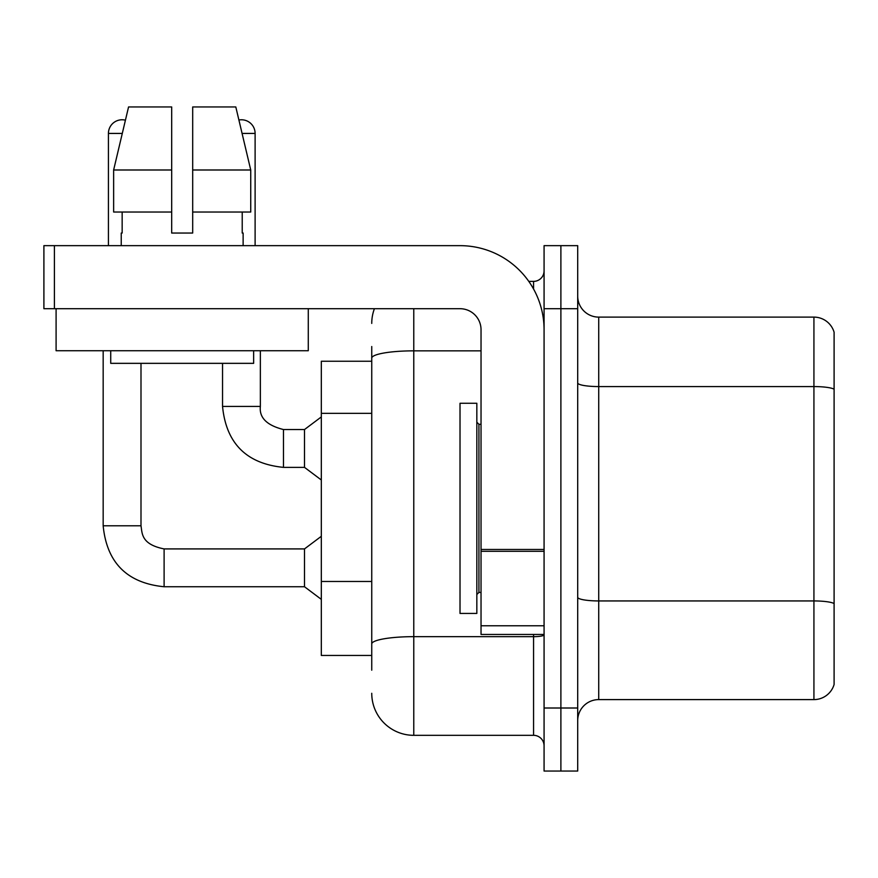 <?xml version="1.0" encoding="UTF-8"?>
<svg xmlns="http://www.w3.org/2000/svg" width="878" height="878" viewBox="0 0 878 878"><rect width="100%" height="100%" fill="white"/><g stroke="black" fill="none" stroke-linecap="round" stroke-linejoin="round"><path stroke-width="1.32" d="M371.745 398.634L371.745 346.525L371.745 361.242L321.315 361.242L321.315 655.46L371.745 655.46M834.1 615.533L834.1 682.788L834.1 615.533M577.702 720.618A21.017 21.017 0 0 1 598.719 699.601L813.928 699.601L813.928 317.112L598.719 317.112A21.017 21.017 0 0 1 577.702 296.095A21.017 21.017 0 0 0 598.719 317.112L598.719 699.601M560.888 708.008L560.888 771.049L577.702 771.049L577.702 708.008L560.888 708.008L560.888 771.049L544.075 771.049L544.075 708.008L560.888 708.008L560.888 308.705L560.888 708.008M544.075 708.008L544.075 245.653L560.888 245.653L560.888 308.705L560.888 245.653L577.702 245.653L577.702 708.008M834.1 332.235A21.017 21.017 0 0 0 813.928 317.112A21.017 21.017 0 0 1 834.1 332.235L834.1 684.467A21.017 21.017 0 0 1 813.928 699.601M834.1 684.467L834.1 682.788M577.702 597.292A21.017 3.655 -0 0 0 598.719 600.936L813.928 600.936A21.017 3.655 180 0 1 834.1 603.559L834.1 603.855M371.745 670.177L371.745 346.525M413.779 308.705L413.779 735.325L533.572 735.325L533.572 634.454M528.797 281.377L533.572 281.377A10.503 10.503 0 0 0 544.075 270.874M371.745 651.256L371.745 596.184M544.075 745.828A10.503 10.503 0 0 0 533.572 735.325M371.745 323.411A42.034 42.034 0 0 1 374.412 308.705M413.779 735.325A42.034 42.034 0 0 1 371.745 693.291M460.017 508.351L460.017 613.437L476.831 613.437L476.831 403.276L460.017 403.276L460.017 508.351M544.075 634.454L481.034 634.454L481.034 549.463L544.075 549.463M544.075 329.722A84.068 84.068 0 0 0 460.017 245.653L54.403 245.653L54.403 308.705L460.017 308.705A21.017 21.017 0 0 1 481.034 329.722L481.034 549.463M54.403 308.705L43.9 308.705L43.9 245.653L54.403 245.653M308.277 308.705L308.277 350.728L56.093 350.728L56.093 308.705M192.688 233.043L171.682 233.043L192.688 233.043L171.682 233.043L192.688 233.043L192.688 106.951L235.809 106.951L238.904 120.012A13.664 13.664 0 0 1 255.114 133.423L255.114 245.653M108.422 245.653L108.422 133.423A13.664 13.664 0 0 1 125.422 120.187L113.635 169.992L128.561 106.951L171.682 106.951L171.682 233.043M121.241 233.043L122.152 233.043L121.241 233.043L121.241 245.653M243.129 233.043L242.218 233.043L243.129 233.043L243.129 245.653M242.218 212.026L242.218 233.043M122.152 233.043L122.152 212.026M110.727 350.728L110.727 363.338L253.643 363.338L253.643 350.728M250.735 212.026L250.735 169.992L250.735 212.026L192.688 212.026M171.682 212.026L113.635 212.026L113.635 169.992L171.682 169.992L171.682 212.026L171.682 169.992M250.735 169.992L235.809 106.951L250.735 169.992L192.688 169.992M103.165 350.728L103.165 525.801L140.996 525.801C142.269 533.133 140.919 544.305 164.109 548.915L304.501 548.915L304.501 586.745L164.109 586.745L164.109 548.948M140.996 525.801L140.996 363.338M283.484 467.37C246.509 463.716 226.195 443.401 222.54 406.426C226.195 443.401 246.509 463.716 283.484 467.37C246.509 463.716 226.195 443.401 222.54 406.426C226.195 443.401 246.509 463.716 283.484 467.37C246.509 463.716 226.195 443.401 222.54 406.426C226.195 443.401 246.509 463.716 283.484 467.37C246.509 463.716 226.195 443.401 222.54 406.426L260.36 406.426C259.098 417.632 266.802 425.347 283.484 429.54L304.501 429.54L304.501 467.37L283.484 467.37L283.484 429.54C266.802 425.347 259.098 417.632 260.36 406.426L260.327 406.426M371.745 413.34L321.315 413.34M371.745 581.466L321.315 581.466M834.1 389.206A21.017 3.655 180 0 0 813.928 386.572L598.719 386.572A21.017 3.655 -0 0 1 577.702 382.929M577.702 308.705L544.075 308.705M544.075 634.838A10.503 1.822 0 0 1 533.572 636.66L413.779 636.66A42.034 7.298 180 0 0 371.745 643.958M371.745 358.147A42.034 7.298 180 0 1 413.779 350.849L481.034 350.849M533.572 289.016L533.572 281.377M476.831 422.186L478.927 424.293L478.927 592.42L481.034 592.42M544.075 551.285L481.034 551.285M481.034 625.762L544.075 625.762M108.422 133.423L122.283 133.423M242.087 133.423L255.114 133.423M103.165 525.801C106.82 562.776 127.134 583.091 164.109 586.745C127.134 583.091 106.82 562.776 103.165 525.801C106.82 562.776 127.134 583.091 164.109 586.745C127.134 583.091 106.82 562.776 103.165 525.801C106.82 562.776 127.134 583.091 164.109 586.745C127.134 583.091 106.82 562.776 103.165 525.801C106.82 562.776 127.134 583.091 164.109 586.745C127.134 583.091 106.82 562.776 103.165 525.801M283.484 429.54C266.802 425.347 259.098 417.632 260.36 406.426C259.098 417.632 266.802 425.347 283.484 429.54C266.802 425.347 259.098 417.632 260.36 406.426C259.098 417.632 266.802 425.347 283.484 429.54C266.802 425.347 259.098 417.632 260.36 406.426L260.36 350.728M478.927 424.293L481.034 424.293M478.927 592.42L476.831 594.516M304.501 586.745L321.315 599.356M304.501 548.915L321.315 536.304M304.501 467.37L321.315 479.981M222.54 406.426L222.54 363.338M304.501 429.54L321.315 416.929"/></g></svg>
